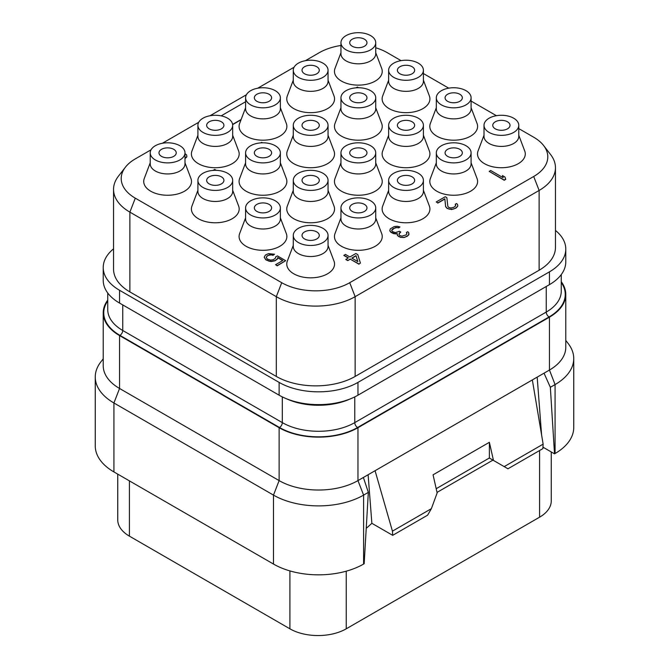 <?xml version="1.0" encoding="UTF-8"?>
<svg xmlns="http://www.w3.org/2000/svg" width="669" height="669" viewBox="0 0 669 669"><rect width="100%" height="100%" fill="white"/><g stroke="black" fill="none" stroke-linecap="round" stroke-linejoin="round"><path stroke-width="1" d="M555.454 230.429A55.753 32.187 180 0 1 565.782 249.094A55.753 32.187 180 0 1 549.45 271.848L357.965 382.4A55.753 32.187 180 0 1 279.124 382.4L119.55 290.279A55.753 32.187 180 0 1 103.218 267.516A55.753 32.187 180 0 1 113.546 248.851M113.546 189.369L113.546 269.139A55.753 32.187 0 0 0 129.878 291.901L276.305 376.438A55.753 32.187 0 0 0 355.147 376.438L539.122 270.226A55.753 32.187 0 0 0 555.454 247.463L555.454 167.693A55.753 32.187 180 0 1 539.122 190.456L355.147 296.668A55.753 32.187 180 0 1 276.305 296.668L129.878 212.132A55.753 32.187 180 0 1 113.546 189.369A55.753 32.187 180 0 1 118.405 176.231L125.404 167.2A48.084 27.764 180 0 1 135.297 158.896L151.027 149.814M305.415 60.687L319.272 52.684A48.084 27.764 180 0 1 340.956 45.475M375.727 47.767A48.084 27.764 180 0 1 387.276 52.684L401.049 60.636M423.41 73.548L448.732 88.166M471.093 101.078L496.415 115.695M518.776 128.607L533.703 137.22A48.084 27.764 180 0 1 543.596 145.516A48.084 27.764 180 0 1 533.703 176.482L349.728 282.703A48.084 27.764 180 0 1 281.724 282.703L135.297 198.166A48.084 27.764 180 0 1 125.404 167.2M543.596 145.516L550.595 154.556A55.753 32.187 180 0 1 555.454 167.693M162.366 143.275L198.71 122.285M210.049 115.745L246.393 94.755M257.732 88.216L294.076 67.226M565.782 249.094L565.782 261.88A55.753 32.187 180 0 1 549.45 284.643L357.965 395.195A55.753 32.187 180 0 1 279.124 395.195L119.55 303.065A55.753 32.187 180 0 1 103.218 280.303L103.218 267.516M561.266 281.708A55.753 32.187 180 0 1 565.782 294.393A55.753 32.187 180 0 1 549.45 317.156L357.965 427.708A55.753 32.187 180 0 1 279.124 427.708L119.55 335.579A55.753 32.187 180 0 1 103.218 312.816A55.753 32.187 180 0 1 107.734 300.13M103.218 358.843L100.81 361.954A63.714 36.787 0 0 0 95.257 376.973L95.257 445.914A63.714 36.787 0 0 0 113.922 471.929L273.487 564.059A63.714 36.787 0 0 0 363.602 564.059L364.162 563.733L368.335 492.376L363.384 477.465L549.45 370.049L549.45 317.156M95.257 376.973A63.714 36.787 0 0 0 113.922 402.989L113.922 471.929M363.384 477.465L357.965 480.601A55.753 32.187 180 0 1 279.124 480.601L119.55 388.472A55.753 32.187 180 0 1 103.218 365.709L103.218 312.816M368.117 474.739L371.864 523.309L366.236 528.359M392.435 531.153L431.371 508.674L427.616 515.172L392.695 535.334L392.435 531.153L375.075 470.725M392.695 535.334L371.864 523.309M543.144 444.141L542.877 448.623L507.963 468.785L504.209 466.619L543.144 444.141L532.34 379.925M504.209 466.619L493.471 460.423L489.374 442.301L433.06 474.823L437.15 492.936L431.371 508.674M436.196 488.704L489.374 457.997L492.944 460.113L437.024 492.401M489.34 458.039L493.471 460.423M489.374 442.301L489.374 457.997M541.589 434.9L537.182 377.132M542.96 447.16L554.517 453.833L555.078 453.507A63.714 36.787 0 0 0 573.743 427.491L573.743 358.551A63.714 36.787 0 0 0 568.19 343.532L565.782 340.421M544.031 373.177L550.344 387.301L554.517 453.833M550.344 387.301L555.078 384.566A63.714 36.787 0 0 0 573.743 358.551M565.782 294.393L565.782 347.286A55.753 32.187 180 0 1 549.45 370.049L555.078 384.566L555.078 453.507M551.256 451.951L551.256 500.922A39.822 22.989 180 0 1 539.59 517.179L346.233 628.818A39.822 22.989 180 0 1 289.911 628.818L129.41 536.145A39.822 22.989 180 0 1 117.744 519.888L117.744 474.137M256.871 101.303A8.63 4.984 0 0 0 266.279 102.39A8.63 4.984 0 0 0 271.606 97.783A8.63 4.984 0 0 0 269.08 94.262A8.63 4.984 0 0 0 259.672 93.183A8.63 4.984 0 0 0 254.345 97.783A8.63 4.984 0 0 0 256.871 101.303M275.268 90.683A17.386 10.043 0 0 0 256.319 88.509A17.386 10.043 0 0 0 245.59 97.783A17.386 10.043 0 0 0 250.683 104.882A17.386 10.043 0 0 0 269.632 107.057A17.386 10.043 0 0 0 280.361 97.783A17.386 10.043 0 0 0 275.268 90.683M245.59 97.783L245.59 108.838A17.386 10.043 0 0 0 250.683 115.938A17.386 10.043 0 0 0 269.632 118.112A17.386 10.043 0 0 0 280.361 108.838L280.361 97.783M245.59 107.751L239.636 123.447A23.892 13.798 0 0 0 246.083 136.15A23.892 13.798 0 0 0 274.441 138.5A23.892 13.798 0 0 0 286.315 123.447L280.361 107.751M232.611 124.417L241.133 119.5M245.59 101.755L221.155 115.862M232.636 124.618L241.024 119.776M293.273 245.398L287.319 261.094A23.892 13.798 0 0 0 293.766 273.797A23.892 13.798 0 0 0 322.124 276.146A23.892 13.798 0 0 0 333.998 261.094L328.044 245.398M340.956 217.868L335.002 233.565A23.892 13.798 0 0 0 341.449 246.267A23.892 13.798 0 0 0 369.806 248.617A23.892 13.798 0 0 0 381.681 233.565L375.727 217.868M388.639 190.339L382.685 206.035A23.892 13.798 0 0 0 389.132 218.738A23.892 13.798 0 0 0 417.489 221.088A23.892 13.798 0 0 0 429.364 206.035L423.41 190.339M436.322 162.81L430.368 178.506A23.892 13.798 0 0 0 436.815 191.209A23.892 13.798 0 0 0 465.172 193.558A23.892 13.798 0 0 0 477.047 178.506L471.093 162.81M484.005 135.28L478.051 150.977A23.892 13.798 0 0 0 484.498 163.679A23.892 13.798 0 0 0 512.855 166.029A23.892 13.798 0 0 0 524.73 150.977L518.776 135.28M436.322 107.751L430.368 123.447A23.892 13.798 0 0 0 436.815 136.15A23.892 13.798 0 0 0 465.172 138.5A23.892 13.798 0 0 0 477.047 123.447L471.093 107.751M388.639 135.28L382.685 150.977A23.892 13.798 0 0 0 389.132 163.679A23.892 13.798 0 0 0 417.489 166.029A23.892 13.798 0 0 0 429.364 150.977L423.41 135.28M340.956 162.81L335.002 178.506A23.892 13.798 0 0 0 341.449 191.209A23.892 13.798 0 0 0 369.806 193.558A23.892 13.798 0 0 0 381.681 178.506L375.727 162.81M293.273 190.339L287.319 206.035A23.892 13.798 0 0 0 293.766 218.738A23.892 13.798 0 0 0 322.124 221.088A23.892 13.798 0 0 0 333.998 206.035L328.044 190.339M245.59 217.868L239.636 233.565A23.892 13.798 0 0 0 246.083 246.267A23.892 13.798 0 0 0 274.441 248.617A23.892 13.798 0 0 0 286.315 233.565L280.361 217.868M197.907 190.339L191.953 206.035A23.892 13.798 0 0 0 198.4 218.738A23.892 13.798 0 0 0 226.758 221.088A23.892 13.798 0 0 0 238.632 206.035L232.678 190.339M245.59 162.81L239.636 178.506A23.892 13.798 0 0 0 246.083 191.209A23.892 13.798 0 0 0 274.441 193.558A23.892 13.798 0 0 0 286.315 178.506L280.361 162.81M293.273 135.28L287.319 150.977A23.892 13.798 0 0 0 293.766 163.679A23.892 13.798 0 0 0 322.124 166.029A23.892 13.798 0 0 0 333.998 150.977L328.044 135.28M340.956 107.751L335.002 123.447A23.892 13.798 0 0 0 341.449 136.15A23.892 13.798 0 0 0 369.806 138.5A23.892 13.798 0 0 0 381.681 123.447L375.727 107.751M388.639 80.221L382.685 95.918A23.892 13.798 0 0 0 389.132 108.621A23.892 13.798 0 0 0 417.489 110.97A23.892 13.798 0 0 0 429.364 95.918L423.41 80.221M340.956 52.692L335.002 68.389A23.892 13.798 0 0 0 341.449 81.091A23.892 13.798 0 0 0 369.806 83.441A23.892 13.798 0 0 0 381.681 68.389L375.727 52.692M293.273 80.221L287.319 95.918A23.892 13.798 0 0 0 293.766 108.621A23.892 13.798 0 0 0 322.124 110.97A23.892 13.798 0 0 0 333.998 95.918L328.044 80.221M197.907 135.28L191.953 150.977A23.892 13.798 0 0 0 198.4 163.679A23.892 13.798 0 0 0 226.758 166.029A23.892 13.798 0 0 0 238.632 150.977L232.678 135.28M150.224 162.81L144.27 178.506A23.892 13.798 0 0 0 150.717 191.209A23.892 13.798 0 0 0 179.075 193.558A23.892 13.798 0 0 0 190.949 178.506L184.995 162.81M489.19 171.381L504.209 180.262L505.705 179.401L504.97 177.026L502.419 175.546L503.155 177.703L490.686 170.511L489.19 171.381L504.209 180.045L505.705 179.183M502.419 175.546L503.063 177.653M436.247 201.938L437.844 203.083L444.852 199.036L445.629 206.704L447.109 208.427L451.558 209.556L456.024 208.084L457.813 205.943L457.537 204.405L456.509 203.527L455.263 204.246L455.606 205.893L453.674 207.382L450.714 207.984L448.615 207.348L447.837 206.32L446.859 197.664L445.261 196.736L436.247 201.938L437.844 202.866L444.852 198.818L445.629 206.487L447.109 208.218L449.284 209.18L453.197 209.129L455.02 208.444L457.454 206.671L457.813 205.726M455.263 204.246L455.698 205.266M391.708 230.395L394.292 228.229L396.684 227.585L398.716 227.886L399.962 226.95L397.294 226.273L394.267 226.548L390.261 228.865L389.784 230.83L390.955 232.369L393.757 233.698L397.102 233.615M395.22 233.966L397.11 233.389L397.528 235.58L400.723 237.428L404.645 237.378L408.642 235.07L408.734 232.586L407.705 231.708L406.451 232.427L406.794 234.075L405.866 234.978L401.902 236.157L399.803 235.53L399.025 234.501L399.753 232.603L400.756 232.026L399.477 231.29L395.262 232.611L392.21 231.432L391.674 230.253L392.795 228.873L395.864 227.468L398.716 227.669L399.962 226.95M406.451 232.427L406.886 233.439M398.925 234.008L400.756 232.026M343.883 255.265L348.357 257.849L345.856 259.513L347.771 260.617L350.28 259.171L358.902 264.155L360.407 263.068L357.79 254.621L355.866 253.518L349.862 256.98L345.388 254.396L343.883 255.483L348.173 257.958M266.245 257.582L267.015 256.185L268.512 255.324L271.229 254.864L273.002 255.315L274.507 254.228L268.486 253.643L265.417 255.048L264.188 257.231L265.819 259.614L269.189 260.985L271.221 261.295L275.001 260.584L277.434 258.811L277.727 257.532L282.845 260.484L275.586 264.673L277.183 265.601L285.688 260.684L277.384 255.893L275.628 256.904L275.586 258.033L273.404 259.664L270.694 260.124L267.383 259.079L266.22 257.54L267.015 255.976L269.833 254.713L273.002 255.098L274.507 254.228M264.188 257.231L265.819 259.831L269.189 261.203L271.221 261.512L275.001 260.801L277.434 259.028L277.727 257.749L282.653 260.592M275.586 264.673L277.183 265.819L285.688 260.684M184.995 158.628L186.86 156.446L186.584 154.915L185.556 154.029L184.995 154.355M293.273 235.429L293.273 246.485A17.386 10.043 0 0 0 298.366 253.584A17.386 10.043 0 0 0 317.315 255.759A17.386 10.043 0 0 0 328.044 246.485L328.044 235.429A17.386 10.043 0 0 0 322.951 228.33A17.386 10.043 0 0 0 304.002 226.155A17.386 10.043 0 0 0 293.273 235.429A17.386 10.043 0 0 0 298.366 242.529A17.386 10.043 0 0 0 317.315 244.703A17.386 10.043 0 0 0 328.044 235.429M316.763 231.909A8.63 4.984 0 0 0 307.355 230.83A8.63 4.984 0 0 0 302.028 235.429A8.63 4.984 0 0 0 304.554 238.95A8.63 4.984 0 0 0 313.962 240.037A8.63 4.984 0 0 0 319.289 235.429A8.63 4.984 0 0 0 316.763 231.909M340.956 207.9L340.956 218.955A17.386 10.043 0 0 0 346.049 226.055A17.386 10.043 0 0 0 364.998 228.229A17.386 10.043 0 0 0 375.727 218.955L375.727 207.9A17.386 10.043 0 0 0 370.634 200.8A17.386 10.043 0 0 0 351.685 198.626A17.386 10.043 0 0 0 340.956 207.9A17.386 10.043 0 0 0 346.049 215A17.386 10.043 0 0 0 364.998 217.174A17.386 10.043 0 0 0 375.727 207.9M364.446 204.38A8.63 4.984 0 0 0 355.038 203.301A8.63 4.984 0 0 0 349.711 207.9A8.63 4.984 0 0 0 352.237 211.421A8.63 4.984 0 0 0 361.645 212.508A8.63 4.984 0 0 0 366.972 207.9A8.63 4.984 0 0 0 364.446 204.38M388.639 180.371L388.639 191.426A17.386 10.043 0 0 0 393.732 198.526A17.386 10.043 0 0 0 412.681 200.7A17.386 10.043 0 0 0 423.41 191.426L423.41 180.371A17.386 10.043 0 0 0 418.317 173.271A17.386 10.043 0 0 0 399.368 171.097A17.386 10.043 0 0 0 388.639 180.371A17.386 10.043 0 0 0 393.732 187.471A17.386 10.043 0 0 0 412.681 189.645A17.386 10.043 0 0 0 423.41 180.371M412.129 176.85A8.63 4.984 0 0 0 402.721 175.771A8.63 4.984 0 0 0 397.394 180.371A8.63 4.984 0 0 0 399.92 183.891A8.63 4.984 0 0 0 409.328 184.978A8.63 4.984 0 0 0 414.655 180.371A8.63 4.984 0 0 0 412.129 176.85M436.322 152.841L436.322 163.897A17.386 10.043 0 0 0 441.415 170.996A17.386 10.043 0 0 0 460.364 173.171A17.386 10.043 0 0 0 471.093 163.897L471.093 152.841A17.386 10.043 0 0 0 466 145.742A17.386 10.043 0 0 0 447.051 143.567A17.386 10.043 0 0 0 436.322 152.841A17.386 10.043 0 0 0 441.415 159.941A17.386 10.043 0 0 0 460.364 162.115A17.386 10.043 0 0 0 471.093 152.841M459.812 149.321A8.63 4.984 0 0 0 450.404 148.242A8.63 4.984 0 0 0 445.077 152.841A8.63 4.984 0 0 0 447.603 156.362A8.63 4.984 0 0 0 457.011 157.449A8.63 4.984 0 0 0 462.338 152.841A8.63 4.984 0 0 0 459.812 149.321M484.005 125.312L484.005 136.367A17.386 10.043 0 0 0 489.098 143.467A17.386 10.043 0 0 0 508.047 145.641A17.386 10.043 0 0 0 518.776 136.367L518.776 125.312A17.386 10.043 0 0 0 513.683 118.212A17.386 10.043 0 0 0 494.734 116.038A17.386 10.043 0 0 0 484.005 125.312A17.386 10.043 0 0 0 489.098 132.412A17.386 10.043 0 0 0 508.047 134.586A17.386 10.043 0 0 0 518.776 125.312M507.495 121.791A8.63 4.984 0 0 0 498.087 120.713A8.63 4.984 0 0 0 492.76 125.312A8.63 4.984 0 0 0 495.286 128.833A8.63 4.984 0 0 0 504.694 129.92A8.63 4.984 0 0 0 510.021 125.312A8.63 4.984 0 0 0 507.495 121.791M436.322 97.783L436.322 108.838A17.386 10.043 0 0 0 441.415 115.938A17.386 10.043 0 0 0 460.364 118.112A17.386 10.043 0 0 0 471.093 108.838L471.093 97.783A17.386 10.043 0 0 0 466 90.683A17.386 10.043 0 0 0 447.051 88.509A17.386 10.043 0 0 0 436.322 97.783A17.386 10.043 0 0 0 441.415 104.882A17.386 10.043 0 0 0 460.364 107.057A17.386 10.043 0 0 0 471.093 97.783M459.812 94.262A8.63 4.984 0 0 0 450.404 93.183A8.63 4.984 0 0 0 445.077 97.783A8.63 4.984 0 0 0 447.603 101.303A8.63 4.984 0 0 0 457.011 102.39A8.63 4.984 0 0 0 462.338 97.783A8.63 4.984 0 0 0 459.812 94.262M388.639 125.312L388.639 136.367A17.386 10.043 0 0 0 393.732 143.467A17.386 10.043 0 0 0 412.681 145.641A17.386 10.043 0 0 0 423.41 136.367L423.41 125.312A17.386 10.043 0 0 0 418.317 118.212A17.386 10.043 0 0 0 399.368 116.038A17.386 10.043 0 0 0 388.639 125.312A17.386 10.043 0 0 0 393.732 132.412A17.386 10.043 0 0 0 412.681 134.586A17.386 10.043 0 0 0 423.41 125.312M412.129 121.791A8.63 4.984 0 0 0 402.721 120.713A8.63 4.984 0 0 0 397.394 125.312A8.63 4.984 0 0 0 399.92 128.833A8.63 4.984 0 0 0 409.328 129.92A8.63 4.984 0 0 0 414.655 125.312A8.63 4.984 0 0 0 412.129 121.791M340.956 152.841L340.956 163.897A17.386 10.043 0 0 0 346.049 170.996A17.386 10.043 0 0 0 364.998 173.171A17.386 10.043 0 0 0 375.727 163.897L375.727 152.841A17.386 10.043 0 0 0 370.634 145.742A17.386 10.043 0 0 0 351.685 143.567A17.386 10.043 0 0 0 340.956 152.841A17.386 10.043 0 0 0 346.049 159.941A17.386 10.043 0 0 0 364.998 162.115A17.386 10.043 0 0 0 375.727 152.841M364.446 149.321A8.63 4.984 0 0 0 355.038 148.242A8.63 4.984 0 0 0 349.711 152.841A8.63 4.984 0 0 0 352.237 156.362A8.63 4.984 0 0 0 361.645 157.449A8.63 4.984 0 0 0 366.972 152.841A8.63 4.984 0 0 0 364.446 149.321M293.273 180.371L293.273 191.426A17.386 10.043 0 0 0 298.366 198.526A17.386 10.043 0 0 0 317.315 200.7A17.386 10.043 0 0 0 328.044 191.426L328.044 180.371A17.386 10.043 0 0 0 322.951 173.271A17.386 10.043 0 0 0 304.002 171.097A17.386 10.043 0 0 0 293.273 180.371A17.386 10.043 0 0 0 298.366 187.471A17.386 10.043 0 0 0 317.315 189.645A17.386 10.043 0 0 0 328.044 180.371M316.763 176.85A8.63 4.984 0 0 0 307.355 175.771A8.63 4.984 0 0 0 302.028 180.371A8.63 4.984 0 0 0 304.554 183.891A8.63 4.984 0 0 0 313.962 184.978A8.63 4.984 0 0 0 319.289 180.371A8.63 4.984 0 0 0 316.763 176.85M245.59 207.9L245.59 218.955A17.386 10.043 0 0 0 250.683 226.055A17.386 10.043 0 0 0 269.632 228.229A17.386 10.043 0 0 0 280.361 218.955L280.361 207.9A17.386 10.043 0 0 0 275.268 200.8A17.386 10.043 0 0 0 256.319 198.626A17.386 10.043 0 0 0 245.59 207.9A17.386 10.043 0 0 0 250.683 215A17.386 10.043 0 0 0 269.632 217.174A17.386 10.043 0 0 0 280.361 207.9M269.08 204.38A8.63 4.984 0 0 0 259.672 203.301A8.63 4.984 0 0 0 254.345 207.9A8.63 4.984 0 0 0 256.871 211.421A8.63 4.984 0 0 0 266.279 212.508A8.63 4.984 0 0 0 271.606 207.9A8.63 4.984 0 0 0 269.08 204.38M197.907 180.371L197.907 191.426A17.386 10.043 0 0 0 203 198.526A17.386 10.043 0 0 0 221.949 200.7A17.386 10.043 0 0 0 232.678 191.426L232.678 180.371A17.386 10.043 0 0 0 227.585 173.271A17.386 10.043 0 0 0 208.636 171.097A17.386 10.043 0 0 0 197.907 180.371A17.386 10.043 0 0 0 203 187.471A17.386 10.043 0 0 0 221.949 189.645A17.386 10.043 0 0 0 232.678 180.371M221.397 176.85A8.63 4.984 0 0 0 211.989 175.771A8.63 4.984 0 0 0 206.662 180.371A8.63 4.984 0 0 0 209.188 183.891A8.63 4.984 0 0 0 218.596 184.978A8.63 4.984 0 0 0 223.923 180.371A8.63 4.984 0 0 0 221.397 176.85M245.59 152.841L245.59 163.897A17.386 10.043 0 0 0 250.683 170.996A17.386 10.043 0 0 0 269.632 173.171A17.386 10.043 0 0 0 280.361 163.897L280.361 152.841A17.386 10.043 0 0 0 275.268 145.742A17.386 10.043 0 0 0 256.319 143.567A17.386 10.043 0 0 0 245.59 152.841A17.386 10.043 0 0 0 250.683 159.941A17.386 10.043 0 0 0 269.632 162.115A17.386 10.043 0 0 0 280.361 152.841M269.08 149.321A8.63 4.984 0 0 0 259.672 148.242A8.63 4.984 0 0 0 254.345 152.841A8.63 4.984 0 0 0 256.871 156.362A8.63 4.984 0 0 0 266.279 157.449A8.63 4.984 0 0 0 271.606 152.841A8.63 4.984 0 0 0 269.08 149.321M293.273 125.312L293.273 136.367A17.386 10.043 0 0 0 298.366 143.467A17.386 10.043 0 0 0 317.315 145.641A17.386 10.043 0 0 0 328.044 136.367L328.044 125.312A17.386 10.043 0 0 0 322.951 118.212A17.386 10.043 0 0 0 304.002 116.038A17.386 10.043 0 0 0 293.273 125.312A17.386 10.043 0 0 0 298.366 132.412A17.386 10.043 0 0 0 317.315 134.586A17.386 10.043 0 0 0 328.044 125.312M316.763 121.791A8.63 4.984 0 0 0 307.355 120.713A8.63 4.984 0 0 0 302.028 125.312A8.63 4.984 0 0 0 304.554 128.833A8.63 4.984 0 0 0 313.962 129.92A8.63 4.984 0 0 0 319.289 125.312A8.63 4.984 0 0 0 316.763 121.791M340.956 97.783L340.956 108.838A17.386 10.043 0 0 0 346.049 115.938A17.386 10.043 0 0 0 364.998 118.112A17.386 10.043 0 0 0 375.727 108.838L375.727 97.783A17.386 10.043 0 0 0 370.634 90.683A17.386 10.043 0 0 0 351.685 88.509A17.386 10.043 0 0 0 340.956 97.783A17.386 10.043 0 0 0 346.049 104.882A17.386 10.043 0 0 0 364.998 107.057A17.386 10.043 0 0 0 375.727 97.783M364.446 94.262A8.63 4.984 0 0 0 355.038 93.183A8.63 4.984 0 0 0 349.711 97.783A8.63 4.984 0 0 0 352.237 101.303A8.63 4.984 0 0 0 361.645 102.39A8.63 4.984 0 0 0 366.972 97.783A8.63 4.984 0 0 0 364.446 94.262M388.639 70.253L388.639 81.309A17.386 10.043 0 0 0 393.732 88.408A17.386 10.043 0 0 0 412.681 90.583A17.386 10.043 0 0 0 423.41 81.309L423.41 70.253A17.386 10.043 0 0 0 418.317 63.154A17.386 10.043 0 0 0 399.368 60.979A17.386 10.043 0 0 0 388.639 70.253A17.386 10.043 0 0 0 393.732 77.353A17.386 10.043 0 0 0 412.681 79.527A17.386 10.043 0 0 0 423.41 70.253M412.129 66.733A8.63 4.984 0 0 0 402.721 65.654A8.63 4.984 0 0 0 397.394 70.253A8.63 4.984 0 0 0 399.92 73.774A8.63 4.984 0 0 0 409.328 74.861A8.63 4.984 0 0 0 414.655 70.253A8.63 4.984 0 0 0 412.129 66.733M340.956 42.724L340.956 53.779A17.386 10.043 0 0 0 346.049 60.879A17.386 10.043 0 0 0 364.998 63.053A17.386 10.043 0 0 0 375.727 53.779L375.727 42.724A17.386 10.043 0 0 0 370.634 35.624A17.386 10.043 0 0 0 351.685 33.45A17.386 10.043 0 0 0 340.956 42.724A17.386 10.043 0 0 0 346.049 49.824A17.386 10.043 0 0 0 364.998 51.998A17.386 10.043 0 0 0 375.727 42.724M364.446 39.203A8.63 4.984 0 0 0 355.038 38.125A8.63 4.984 0 0 0 349.711 42.724A8.63 4.984 0 0 0 352.237 46.245A8.63 4.984 0 0 0 361.645 47.332A8.63 4.984 0 0 0 366.972 42.724A8.63 4.984 0 0 0 364.446 39.203M293.273 70.253L293.273 81.309A17.386 10.043 0 0 0 298.366 88.408A17.386 10.043 0 0 0 317.315 90.583A17.386 10.043 0 0 0 328.044 81.309L328.044 70.253A17.386 10.043 0 0 0 322.951 63.154A17.386 10.043 0 0 0 304.002 60.979A17.386 10.043 0 0 0 293.273 70.253A17.386 10.043 0 0 0 298.366 77.353A17.386 10.043 0 0 0 317.315 79.527A17.386 10.043 0 0 0 328.044 70.253M316.763 66.733A8.63 4.984 0 0 0 307.355 65.654A8.63 4.984 0 0 0 302.028 70.253A8.63 4.984 0 0 0 304.554 73.774A8.63 4.984 0 0 0 313.962 74.861A8.63 4.984 0 0 0 319.289 70.253A8.63 4.984 0 0 0 316.763 66.733M197.907 125.312L197.907 136.367A17.386 10.043 0 0 0 203 143.467A17.386 10.043 0 0 0 221.949 145.641A17.386 10.043 0 0 0 232.678 136.367L232.678 125.312A17.386 10.043 0 0 0 227.585 118.212A17.386 10.043 0 0 0 208.636 116.038A17.386 10.043 0 0 0 197.907 125.312A17.386 10.043 0 0 0 203 132.412A17.386 10.043 0 0 0 221.949 134.586A17.386 10.043 0 0 0 232.678 125.312M221.397 121.791A8.63 4.984 0 0 0 211.989 120.713A8.63 4.984 0 0 0 206.662 125.312A8.63 4.984 0 0 0 209.188 128.833A8.63 4.984 0 0 0 218.596 129.92A8.63 4.984 0 0 0 223.923 125.312A8.63 4.984 0 0 0 221.397 121.791M150.224 152.841L150.224 163.897A17.386 10.043 0 0 0 155.317 170.996A17.386 10.043 0 0 0 174.266 173.171A17.386 10.043 0 0 0 184.995 163.897L184.995 152.841A17.386 10.043 0 0 0 179.902 145.742A17.386 10.043 0 0 0 160.953 143.567A17.386 10.043 0 0 0 150.224 152.841A17.386 10.043 0 0 0 155.317 159.941A17.386 10.043 0 0 0 174.266 162.115A17.386 10.043 0 0 0 184.995 152.841M173.714 149.321A8.63 4.984 0 0 0 164.306 148.242A8.63 4.984 0 0 0 158.979 152.841A8.63 4.984 0 0 0 161.505 156.362A8.63 4.984 0 0 0 170.913 157.449A8.63 4.984 0 0 0 176.24 152.841A8.63 4.984 0 0 0 173.714 149.321M389.784 230.613L390.955 232.151L395.22 233.749M408.642 235.07L409.01 233.899M407.212 236.266L408.642 234.852M406.71 236.55L407.212 236.048M404.645 237.378L406.71 236.333M402.997 237.587L404.645 237.161M400.723 237.428L402.997 237.37M399.192 236.834L400.723 237.211M398.557 236.466L399.192 236.617M397.528 235.58L398.557 236.249M397.068 234.526L397.528 235.371M358.902 264.155L360.407 263.068M350.28 259.171L358.902 263.937M347.771 260.617L350.28 258.953M345.856 259.296L347.771 260.4M356.033 255.633L357.848 261.596L351.777 258.092L356.033 255.633L357.773 261.546M351.969 258.201L356.033 255.851M358.601 87.748L357.405 87.054L356.059 87.831M262.491 142.806L261.663 142.33L260.693 142.89M216.33 170.352L214.732 169.424L213.227 170.294M186.5 157.391L186.86 156.228M185.07 158.586L186.5 157.173M279.124 427.708L279.124 480.601L273.487 495.11A63.714 36.787 0 0 0 363.602 495.11L368.335 492.376M273.487 564.059L273.487 495.11L113.922 402.989L119.55 388.472L119.55 335.579M539.122 270.226L539.122 190.456L533.703 176.482M355.147 376.438L355.147 296.668L349.728 282.703M276.305 376.438L276.305 296.668L281.724 282.703M129.878 291.901L129.878 212.132L135.297 198.166M119.55 303.065L119.55 290.279M549.45 284.643L549.45 271.848M357.965 395.195L357.965 382.4M279.124 395.195L279.124 382.4M350.497 398.808A51.237 29.587 180 0 1 286.591 398.808M546.255 286.483L546.255 312.063A3.981 2.3 -120 0 0 549.073 316.939L357.589 427.491A55.218 31.878 180 0 1 279.5 427.491L119.927 335.361A55.218 31.878 180 0 1 107.734 300.933M561.266 274.566L561.266 291.14A51.237 29.587 180 0 1 546.255 312.063L354.771 422.616A3.981 2.3 -120 0 0 357.589 427.491M354.771 396.893L354.771 422.616A51.237 29.587 180 0 1 282.31 422.616L122.745 330.486A3.981 2.3 -60 0 1 119.927 335.361M122.745 304.905L122.745 330.486A51.237 29.587 180 0 1 107.734 309.571L107.734 292.989M282.31 396.893L282.31 422.616A3.981 2.3 -60 0 1 279.5 427.491M561.266 282.51A55.218 31.878 180 0 1 549.073 316.939M363.602 564.059L363.602 495.11L357.965 480.601L357.965 427.708M129.41 480.869L129.41 536.145M289.911 570.908L289.911 628.818M346.233 571.175L346.233 628.818M539.59 450.521L539.59 517.179"/></g></svg>

